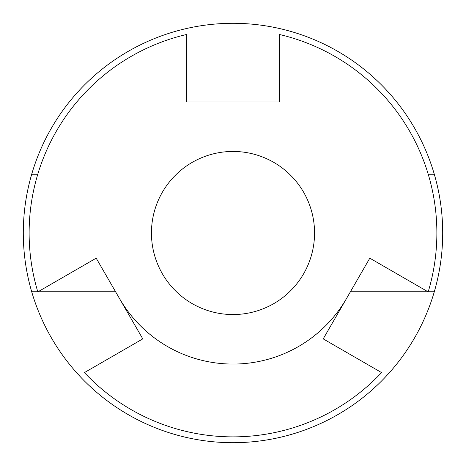 <?xml version="1.0" encoding="UTF-8"?>
<svg xmlns="http://www.w3.org/2000/svg" width="466" height="466" viewBox="0 0 466 466"><rect width="100%" height="100%" fill="white"/><g stroke="black" fill="none" stroke-linecap="round" stroke-linejoin="round"><path stroke-width="0.7" d="M233 151.45A81.55 81.55 0 0 1 314.55 233A81.55 81.55 0 0 1 233 314.55A81.55 81.55 0 0 1 151.45 233A81.55 81.55 0 0 1 233 151.45M346.506 298.531A131.062 131.062 0 0 1 119.494 298.531M31.554 291.25A209.7 209.7 0 0 0 434.446 291.25A209.7 209.7 0 0 0 233 23.3A209.7 209.7 0 0 0 31.554 291.25L37.624 291.25M434.446 174.75L428.376 174.75M38.905 291.25L115.294 291.25M37.624 174.75L31.554 174.75M350.706 291.25L427.095 291.25M428.376 291.25L434.446 291.25M381.584 372.596A203.875 203.875 0 0 1 84.416 372.596L142.794 338.887L96.194 258.176L37.816 291.885A203.875 203.875 0 0 1 186.4 34.525L186.4 101.938L279.6 101.938L279.6 34.525A203.875 203.875 0 0 1 428.184 291.885L369.806 258.176L323.206 338.887L381.584 372.596"/></g></svg>
